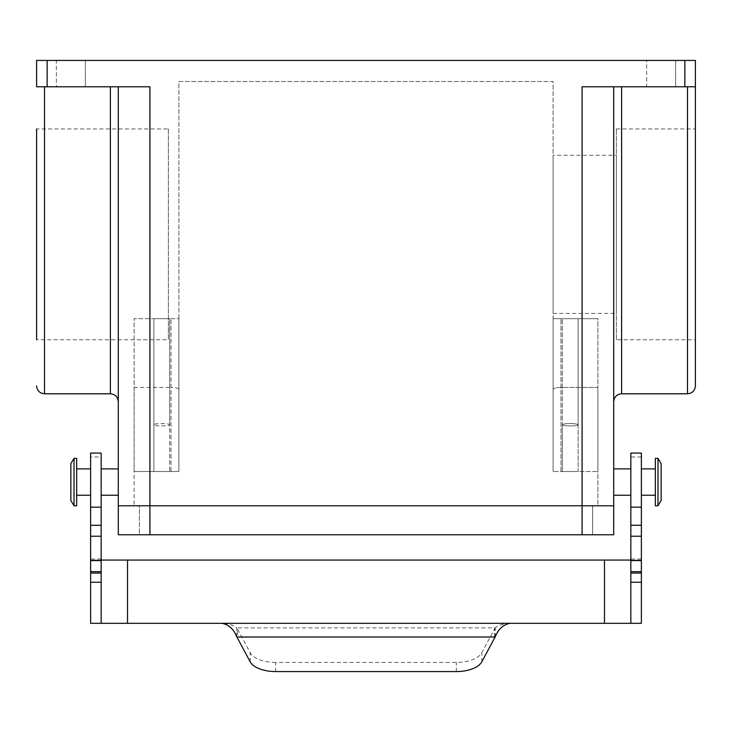 <?xml version="1.0" encoding="UTF-8"?>
<svg xmlns="http://www.w3.org/2000/svg" width="732" height="732" viewBox="0 0 732 732"><rect width="100%" height="100%" fill="white"/><g stroke="black" fill="none" stroke-linecap="round" stroke-linejoin="round"><path stroke-width="0.55" stroke-dasharray="3.66 2.75" d="M695.4 385.883L695.4 86.788L582.086 86.788L621.614 86.788L582.086 86.788L582.086 505.785L597.898 505.785L597.898 387.448L561.005 387.448C556.164 387.621 553.529 388.235 553.099 389.278C553.529 388.235 556.164 387.621 561.005 387.448L597.898 387.448L597.898 471.527L597.898 318.685L553.099 318.685L597.898 318.685L553.099 318.685L553.099 471.527L553.099 389.278L553.099 471.527L597.898 471.527L553.099 471.527L597.898 471.527L553.099 471.527L553.099 318.685L597.898 318.685L597.898 505.785L149.914 505.785L613.709 505.785L582.086 505.785L613.709 505.785L613.709 534.772L139.373 534.772L139.373 505.785L582.086 505.785L149.914 505.785L582.086 505.785L582.086 471.527L582.086 534.772L592.627 534.772L592.627 505.785L592.627 534.772L582.086 534.772L582.086 505.785L582.086 534.772M149.914 534.772L149.914 505.785L149.914 534.772L149.914 505.785L134.102 505.785L149.914 505.785L149.914 86.788L36.6 86.788L149.914 86.788L118.291 86.788L118.291 505.785L149.914 505.785L139.373 505.785L139.373 534.772L149.914 534.772L118.291 534.772L118.291 505.785L149.914 505.785L118.291 505.785M661.142 500.514L661.142 463.621M178.901 389.278C178.471 388.235 175.836 387.621 170.995 387.448C175.836 387.621 178.471 388.235 178.901 389.278L178.901 471.527L134.102 471.527L134.102 318.685L178.901 318.685L134.102 318.685L134.102 387.448L170.995 387.448L134.102 387.448L134.102 318.685L178.901 318.685L178.901 471.527L178.901 81.517L553.099 81.517L553.099 471.527L553.099 81.517L178.901 81.517L178.901 471.527L134.102 471.527L178.901 471.527L178.901 389.278M76.659 488.656L76.659 468.892L76.659 488.656M90.622 475.48L90.622 495.244L90.622 475.48M169.678 471.527L153.866 471.527L169.678 471.527L153.866 471.527L169.678 471.527L169.678 424.899C170.227 423.151 153.317 423.151 153.866 424.899C153.336 426.216 170.208 426.216 169.678 424.899C170.208 426.216 153.336 426.216 153.866 424.899C153.317 423.151 170.227 423.151 169.678 424.899L169.678 318.685L153.866 318.685L169.678 318.685L153.866 318.685L169.678 318.685L169.678 471.527L153.866 471.527L153.866 318.685L153.866 471.527L169.678 471.527M578.134 424.899C577.685 425.548 575.05 425.878 570.228 425.887C565.406 425.878 562.771 425.557 562.322 424.899C561.783 423.151 578.673 423.151 578.134 424.899C577.685 424.112 575.05 423.645 570.228 423.508C565.406 423.645 562.771 424.112 562.322 424.899C561.792 426.216 578.664 426.216 578.134 424.899L578.134 471.527L562.322 471.527L578.134 471.527L562.322 471.527L578.134 471.527L562.322 471.527L578.134 471.527L578.134 318.685L562.322 318.685L578.134 318.685L562.322 318.685L578.134 318.685L578.134 424.899M236.784 637.005L236.784 627.873C233.911 625.338 229.025 623.81 222.107 623.316L101.162 623.316L101.162 560.072L90.622 560.072L90.622 456.96L101.162 456.96L101.162 453.081M101.162 560.072L101.162 456.96M76.659 505.785L76.659 458.351M74.024 505.785L74.024 458.351M149.914 471.527L178.901 471.527L178.901 318.685L134.102 318.685L134.102 471.527L149.914 471.527L134.102 471.527L134.102 387.448L134.102 505.785L134.102 471.527L170.995 471.527L170.995 318.685L170.995 471.527L178.901 471.527L149.914 471.527L149.914 505.785L149.914 471.527M90.622 623.316L90.622 560.072L641.378 560.072L630.838 560.072L630.838 623.316L222.107 623.316M630.838 488.656L630.838 468.892L630.838 488.656M613.709 488.656L613.709 468.892L613.709 488.656M646.649 86.788L675.636 86.788L646.649 86.788L675.636 86.788L646.649 86.788L646.649 60.436L675.636 60.436L646.649 60.436L675.636 60.436L646.649 60.436L646.649 86.788M687.494 393.789L687.494 86.788L621.614 86.788L621.614 393.789M56.364 60.436L85.351 60.436L56.364 60.436L85.351 60.436L56.364 60.436L56.364 86.788L85.351 86.788L56.364 86.788L85.351 86.788L56.364 86.788L56.364 60.436M684.859 86.788L684.859 60.436L695.4 60.436M684.859 60.436L47.141 60.436L47.141 86.788M118.291 86.788L118.291 401.694L118.291 86.788L36.6 86.788L36.6 60.436L47.141 60.436M657.977 505.785L657.977 458.351M101.162 488.656L101.162 468.892L101.162 488.656M90.622 571.875L90.622 573.248L101.162 573.248L101.162 571.665L101.162 573.248L90.622 573.248L90.622 571.665L101.162 571.875M616.344 339.767L616.344 128.951L616.344 339.767L695.4 339.767L695.4 128.951L695.4 339.767M616.344 128.951L695.4 128.951M562.322 471.527L562.322 318.685L562.322 471.527L578.134 471.527L562.322 471.527L562.322 424.899L562.322 471.527M118.291 488.656L118.291 468.892L118.291 488.656M275.644 671.564L275.644 662.442L456.356 662.442A26.352 13.176 0 0 0 481.812 652.669L494.622 628.77L494.622 637.901M275.644 662.442A26.352 13.176 0 0 1 250.188 652.669L237.378 628.77L237.378 637.901M509.893 623.316C502.976 623.81 498.089 625.338 495.216 627.873L236.784 627.873A15.811 7.906 0 0 1 237.378 628.77M495.216 637.005L495.216 627.873A15.811 7.906 180 0 0 494.622 628.77M641.378 623.316L641.378 453.081M641.378 456.96L630.838 456.96L630.838 453.081M675.636 60.436L675.636 86.788L675.636 60.436M85.351 60.436L85.351 86.788L85.351 60.436M655.341 505.785L655.341 458.351M641.378 488.656L641.378 468.892L641.378 488.656M655.341 475.48L655.341 495.244L655.341 475.48M641.378 571.875L641.378 573.248L630.838 573.248L630.838 571.875L641.378 571.665L641.378 573.248L630.838 573.248L630.838 571.875M630.838 456.96L630.838 560.072M613.709 86.788L613.709 505.785M687.494 86.788L621.614 86.788M70.858 500.514L70.858 463.621M168.36 128.951L168.36 339.767L168.36 128.951L36.6 128.951L36.6 339.767L168.36 339.767M616.344 155.303L616.344 313.415L616.344 155.303L553.099 155.303L553.099 313.415L553.099 155.303M553.099 313.415L616.344 313.415M90.622 453.081L90.622 456.96M561.005 471.527L561.005 318.685L561.005 471.527M101.162 559.01L90.622 559.01M127.514 623.316L127.514 560.072M250.188 661.801L250.188 652.669M481.812 661.801L481.812 652.669M456.356 671.564L456.356 662.442M604.486 560.072L604.486 623.316M44.506 86.788L44.506 393.789M110.386 393.789L110.386 86.788M641.378 559.01L630.838 559.01"/><path stroke-width="1.1" d="M613.709 86.788L613.709 534.772L582.086 534.772L582.086 505.785L118.291 505.785L118.291 534.772L582.086 534.772M657.977 458.351L661.142 463.621L661.142 500.514L657.977 505.785L657.977 458.351L655.341 458.351L655.341 505.785L657.977 505.785M76.659 458.351L76.659 505.785L74.024 505.785L74.024 458.351L76.659 458.351M613.709 505.785L582.086 505.785L582.086 86.788L695.4 86.788L695.4 385.883C694.933 390.687 692.298 393.322 687.494 393.789L621.614 393.789L621.614 86.788M47.141 60.436L36.6 60.436L36.6 86.788L47.141 86.788L47.141 60.436L684.859 60.436L684.859 86.788M47.141 86.788L149.914 86.788L149.914 534.772M127.514 623.316L127.514 560.072L604.486 560.072L604.486 623.316L509.893 623.316C502.976 624.817 498.089 629.383 495.216 637.005A15.811 7.906 180 0 0 494.622 637.901L481.812 661.801A26.352 13.176 0 0 1 456.356 671.564L275.644 671.564A26.352 13.176 0 0 1 250.188 661.801L237.378 637.901A15.811 7.906 0 0 0 236.784 637.005C233.911 629.383 229.025 624.817 222.107 623.316L90.622 623.316L90.622 582.251L101.162 582.251L101.162 536.227L90.622 536.227L90.622 560.593L101.162 560.593M641.378 623.316L641.378 507.166L630.838 507.166L630.838 623.316L641.378 623.316L604.486 623.316M101.162 571.665L90.622 571.665L90.622 582.251M695.4 60.436L695.4 86.788L695.4 60.436L684.859 60.436M90.622 623.316L101.162 623.316L101.162 582.251M101.162 525.274L90.622 525.274L90.622 453.081L101.162 453.081L101.162 536.227M118.291 86.788L118.291 505.785M127.514 560.072L101.162 560.072M604.486 560.072L630.838 560.072M630.838 507.166L630.838 453.081L641.378 453.081L641.378 507.166M509.893 623.316L222.107 623.316M90.622 571.665L90.622 560.593M90.622 525.274L90.622 536.227M74.024 458.351L70.858 463.621L70.858 500.514L74.024 505.785M36.6 128.951L36.6 339.767M641.378 525.274L630.838 525.274M90.622 573.046L101.162 573.046M236.784 637.005L495.216 637.005M101.162 507.166L90.622 507.166M641.378 536.227L630.838 536.227M641.378 582.251L630.838 582.251M641.378 560.593L630.838 560.593M687.494 86.788L687.494 393.789M110.386 86.788L110.386 393.789L44.506 393.789L44.506 86.788M641.378 573.046L630.838 573.046M90.622 468.892L76.659 468.892M613.709 468.892L630.838 468.892M118.291 495.244L101.162 495.244M641.378 468.892L655.341 468.892M641.378 571.665L630.838 571.665M621.614 393.789C616.811 394.255 614.175 396.89 613.709 401.694M110.386 393.789C115.189 394.255 117.825 396.89 118.291 401.694M44.506 393.789C39.702 393.322 37.067 390.687 36.6 385.883M118.291 468.892L101.162 468.892M641.378 495.244L655.341 495.244M90.622 495.244L76.659 495.244M613.709 495.244L630.838 495.244"/></g></svg>
